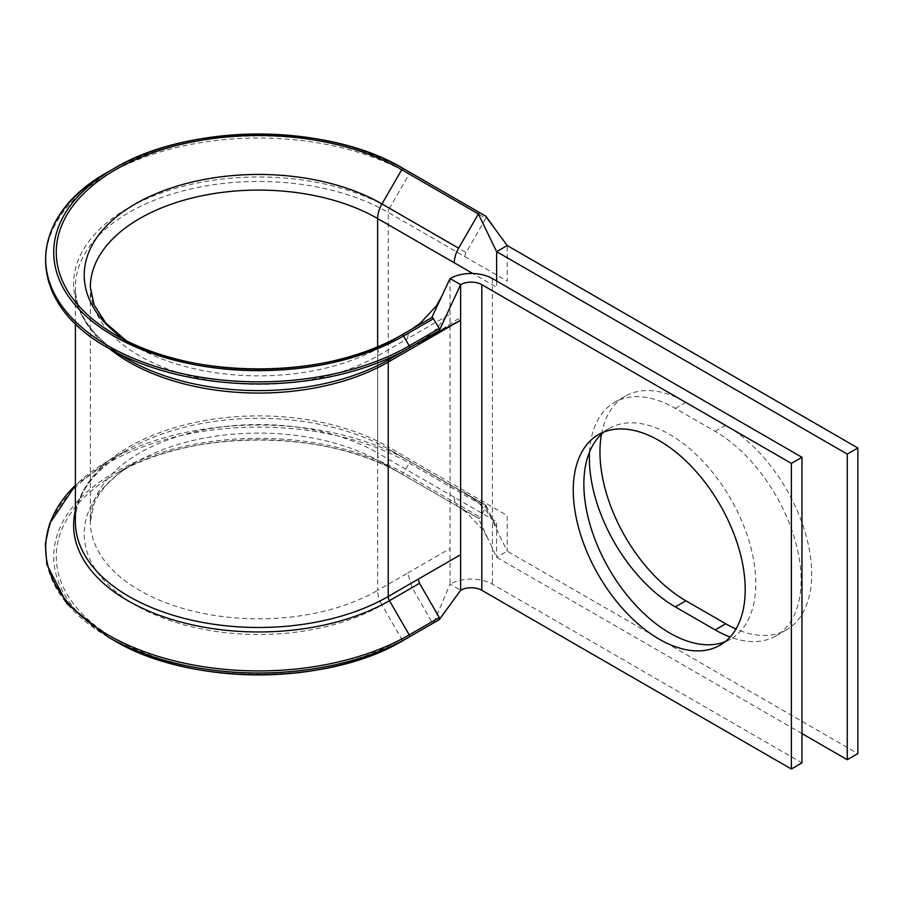 <?xml version="1.0" encoding="UTF-8"?>
<svg xmlns="http://www.w3.org/2000/svg" width="903" height="903" viewBox="0 0 903 903"><rect width="100%" height="100%" fill="white"/><g stroke="black" fill="none" stroke-linecap="round" stroke-linejoin="round"><path stroke-width="0.68" stroke-dasharray="4.51 3.39" d="M108.044 636.976A212.961 122.955 180 0 1 108.055 463.104A212.961 122.955 180 0 1 409.217 463.104L485.87 507.351L485.87 505.274L466.106 493.862A5.994 3.454 -60 0 1 466.061 493.839A5.994 3.454 -60 0 1 464.864 491.13L507.215 515.579L507.215 551.169L485.87 507.351L480.182 517.205A1.795 1.038 120 0 1 478.387 518.243L458.622 506.831A20.961 12.1 120 0 1 458.306 506.639L466.445 512.317L483.24 530.388L488.342 539.543L478.387 518.243L401.733 473.996L478.387 518.243M485.87 218.289L485.87 216.212L409.217 171.954A1.795 1.038 120 0 1 409.59 172.778A1.795 1.038 120 0 1 409.217 174.031L485.87 218.289L466.106 252.513A5.994 3.454 -60 0 0 464.864 256.689L388.222 212.442L388.222 446.872L464.864 491.13M601.488 434.129A121.578 70.186 60 0 1 625.136 396.248A121.578 70.186 60 0 1 685.919 402.264L725.73 425.245A121.578 70.186 60 0 1 805.149 532.375A121.578 70.186 60 0 1 786.513 629.797A121.578 70.186 60 0 1 735.968 628.985M589.535 451.997A121.578 70.186 60 0 1 614.548 402.354A121.578 70.186 60 0 1 675.331 408.382L715.142 431.363A121.578 70.186 60 0 1 794.561 538.493A121.578 70.186 60 0 1 775.925 635.915A121.578 70.186 60 0 1 730.109 637.01M725.086 641.74A121.578 70.186 -120 0 0 730.617 639.087A121.578 70.186 -120 0 0 749.253 541.676A121.578 70.186 -120 0 0 669.823 434.535A121.578 70.186 -120 0 0 609.04 428.519A121.578 70.186 -120 0 0 603.983 431.973M421.193 341.086L440.529 330.272L458.148 318.827L460.632 320.26M440.529 330.272L435.506 333.523M377.635 346.831L377.635 452.99L496.627 521.686L496.627 557.275L507.215 551.169L857.85 753.599M801.954 733.552L496.627 557.275L488.342 539.543M496.627 281.002L496.627 287.256L472.833 273.519M464.864 256.689L507.215 281.138L507.215 245.548M450.044 278.553L450.044 584.173A29.946 17.292 180 0 1 492.395 584.173L801.954 762.888M431.803 317.585L381.969 346.357A20.961 12.1 -120 0 0 377.635 355.951L377.635 590.393L407.704 573.033L412.05 587.639L431.803 621.862L433.598 622.901L450.044 584.173L460.632 590.28M126.273 340.713L135.303 346.357A174.426 100.707 180 0 0 381.969 346.357L412.039 328.997A20.961 12.1 -120 0 0 411.723 329.189A20.961 12.1 -120 0 0 407.704 338.591L450.044 314.142M113.733 640.261A204.913 118.304 180 0 1 113.744 472.958A204.913 118.304 180 0 1 403.528 472.958L409.217 463.104A1.795 1.038 120 0 0 409.59 461.851A1.795 1.038 120 0 0 409.217 461.027L389.464 449.615A5.994 3.454 -60 0 1 388.222 446.872A183.253 105.798 180 0 0 188.513 423.936A183.253 105.798 180 0 0 75.378 521.686C75.604 494.686 93.077 470.666 127.808 449.615A185.013 106.814 180 0 1 389.464 449.615L486.243 506.098M454.277 497.237A20.961 12.1 120 0 0 458.306 506.639M381.969 462.584L401.733 473.996L381.969 462.584A174.426 100.707 180 0 0 135.303 462.584A174.426 100.707 180 0 0 135.303 604.999A174.426 100.707 180 0 0 381.969 604.999A20.961 12.1 -120 0 1 377.635 590.393A168.285 97.163 180 0 1 194.235 611.444A168.285 97.163 180 0 1 90.356 521.686A168.285 97.163 180 0 1 194.235 431.927A168.285 97.163 180 0 1 377.635 452.99A20.961 12.1 120 0 0 381.969 462.584L458.622 506.831M433.598 622.901L439.287 619.616L445.382 611.241M439.659 329.753L439.287 330.554M109.556 348.784A183.253 105.798 180 0 1 75.378 287.256C75.604 314.244 93.077 338.275 127.808 359.326A185.013 106.814 180 0 1 127.82 208.266A185.013 106.814 180 0 1 389.464 208.266L409.217 174.031A212.961 122.955 180 0 0 108.055 174.031A212.961 122.955 180 0 0 108.044 347.915M675.331 408.382L685.919 402.264M407.704 573.033L450.044 548.584M412.039 587.639L381.969 604.999L401.733 639.222A202.374 116.837 180 0 1 115.539 639.222A202.374 116.837 180 0 1 115.539 473.996L135.303 462.584L122.266 471.05C107.92 481.897 98.506 492.914 94.025 504.1L90.356 521.686L90.356 287.256A168.285 97.163 180 0 0 194.235 377.014A168.285 97.163 180 0 0 377.635 355.951L407.704 338.591M75.378 323.635L75.378 287.256A183.253 105.798 180 0 1 188.513 189.506A183.253 105.798 180 0 1 388.222 212.442A5.994 3.454 -60 0 1 389.464 208.266L466.106 252.513M492.395 278.553L492.395 584.173M715.142 431.363L725.73 425.245M108.044 171.954A212.961 122.955 180 0 1 409.217 171.954M115.539 334.945L135.303 346.357A174.426 100.707 180 0 1 126.149 340.645M75.378 510.466A185.013 106.814 180 0 1 127.808 449.615L108.044 461.027L75.378 485.295A212.961 122.955 180 0 1 108.044 461.027A212.961 122.955 180 0 1 409.217 461.027L485.87 505.274M401.733 473.996C327.507 428.756 189.754 428.756 115.539 473.996A202.374 116.837 180 0 1 401.733 473.996L401.733 473.996A1.795 1.038 120 0 0 403.528 472.958L480.182 517.205M431.803 621.862L401.733 639.222A1.795 1.038 -120 0 0 403.528 640.261M614.548 402.354L625.136 396.248M609.04 428.519L598.452 434.625M730.617 639.087L720.03 645.205M775.925 635.915L786.513 629.797M486.141 505.578L496.424 527.002C492.203 517.814 483.444 504.721 467.054 494.449L466.061 493.839M449.242 309.165C445.066 318.296 439.4 326.197 432.232 332.846L420.651 341.311"/><path stroke-width="1.35" d="M433.587 622.912L403.528 640.261C328.037 686.156 189.258 686.156 113.733 640.261L108.055 636.976A212.961 122.955 180 0 1 108.044 636.976L113.733 640.261A204.913 118.304 180 0 1 113.733 640.261L113.733 640.261A204.913 118.304 180 0 0 403.528 640.261L439.287 619.616L460.632 590.28L460.632 554.69L418.281 579.139L419.523 583.315L439.287 617.55L439.287 619.616M108.055 636.976A212.961 122.955 180 0 0 409.217 636.976A1.795 1.038 -120 0 0 409.217 634.899L389.464 600.676A5.994 3.454 60 0 1 388.222 596.499L388.222 362.069A5.994 3.454 60 0 1 389.464 359.326L439.287 330.554L439.287 328.478L432.718 317.687A1.795 1.038 -120 0 0 431.803 317.585L381.969 346.357M135.303 346.357L115.539 334.945A202.374 116.837 180 0 1 115.539 169.708A202.374 116.837 180 0 1 401.733 169.708L478.387 213.966L458.622 248.19A20.961 12.1 120 0 0 454.277 262.807L472.833 273.519M127.808 359.326L108.055 347.915A212.961 122.955 180 0 1 108.044 347.915L127.808 359.326A185.013 106.814 180 0 0 389.464 359.326L439.287 330.554L445.123 318.014L439.659 329.753M735.968 628.985A121.578 70.186 60 0 1 725.73 623.781L685.919 600.8A121.578 70.186 60 0 1 599.953 451.895A121.578 70.186 60 0 1 601.488 434.129M730.109 637.01A121.578 70.186 60 0 1 715.142 629.888L675.331 606.906A121.578 70.186 60 0 1 589.366 458.013A121.578 70.186 60 0 1 589.535 451.997M659.246 440.653A121.578 70.186 -120 0 0 598.452 434.625A121.578 70.186 -120 0 0 579.816 532.048A121.578 70.186 -120 0 0 659.246 639.177A121.578 70.186 -120 0 0 720.03 645.205A121.578 70.186 -120 0 0 738.665 547.782A121.578 70.186 -120 0 0 659.246 440.653M603.983 431.973A121.578 70.186 -120 0 0 591.916 530.772A121.578 70.186 -120 0 0 669.823 633.071A121.578 70.186 -120 0 0 725.086 641.74M435.506 333.523L418.281 344.709L460.632 320.26L419.523 341.966A5.994 3.454 60 0 0 418.281 344.709L388.222 362.069A183.253 105.798 180 0 1 109.556 348.784M486.243 217.036L507.215 245.548L857.85 447.99L847.262 454.096L847.262 759.716L801.954 733.552M847.262 454.096L496.627 251.655L496.627 281.002M857.85 447.99L857.85 753.599L847.262 759.716M791.367 463.386L481.807 284.671A14.967 8.646 180 0 0 460.632 284.671L450.044 278.553A29.946 17.292 180 0 1 492.395 278.553L801.954 457.279L791.367 463.386L791.367 769.006L481.807 590.28A14.967 8.646 180 0 0 460.632 590.28M801.954 457.279L801.954 762.888L791.367 769.006M445.123 318.014L460.632 284.671L460.632 554.69M507.215 245.548L496.627 251.655L478.387 213.966A1.795 1.038 120 0 1 480.182 212.927L485.87 216.212M108.055 347.915A212.961 122.955 180 0 0 409.217 347.915A1.795 1.038 -120 0 0 409.217 345.838L403.528 335.984A204.913 118.304 180 0 1 113.744 335.984A204.913 118.304 180 0 1 113.733 168.669A204.913 118.304 180 0 1 403.528 168.669L480.182 212.927L403.528 168.669A1.795 1.038 120 0 0 401.733 169.708L381.969 203.943L458.622 248.19M450.044 278.553L431.803 317.585M433.598 318.624L403.528 335.984A1.795 1.038 -120 0 0 402.636 335.036A1.795 1.038 -120 0 0 401.733 334.945L401.733 334.945A202.374 116.837 180 0 1 115.539 334.945C189.754 380.186 327.507 380.186 401.733 334.945M126.273 340.713L105.775 323.037L94.047 304.898L90.356 287.256A168.285 97.163 180 0 1 194.235 197.486A168.285 97.163 180 0 1 377.635 218.549L377.635 346.831M126.149 340.645A174.426 100.707 180 0 1 140.157 201.245A174.426 100.707 180 0 1 381.969 203.943A20.961 12.1 120 0 0 377.635 218.549L454.277 262.807M418.281 579.139L388.222 596.499A183.253 105.798 180 0 1 188.513 619.435A183.253 105.798 180 0 1 75.378 521.686L75.378 323.635M481.807 284.671L481.807 590.28M675.331 606.906L685.919 600.8M715.142 629.888L725.73 623.781M439.287 328.478L409.217 345.838A212.961 122.955 180 0 1 108.055 345.838A212.961 122.955 180 0 1 108.044 171.954C24.799 217.646 24.799 302.223 108.044 347.915M409.217 347.915L439.287 330.554M419.523 583.315L389.464 600.676A185.013 106.814 180 0 1 176.232 620.779A185.013 106.814 180 0 1 75.378 510.466M439.287 617.55L409.217 634.899A212.961 122.955 180 0 1 128.079 645.103A212.961 122.955 180 0 1 75.378 485.329L49.71 523.458L45.331 543.866L46.798 564.409L66.946 603.678L108.044 636.976M108.044 171.954L113.733 168.669C189.258 122.774 328.037 122.785 403.528 168.669L480.182 212.927M486.074 216.393L492.733 225.648M411.723 329.189L420.561 322.969L436.341 305.903L441.815 296.173"/></g></svg>
